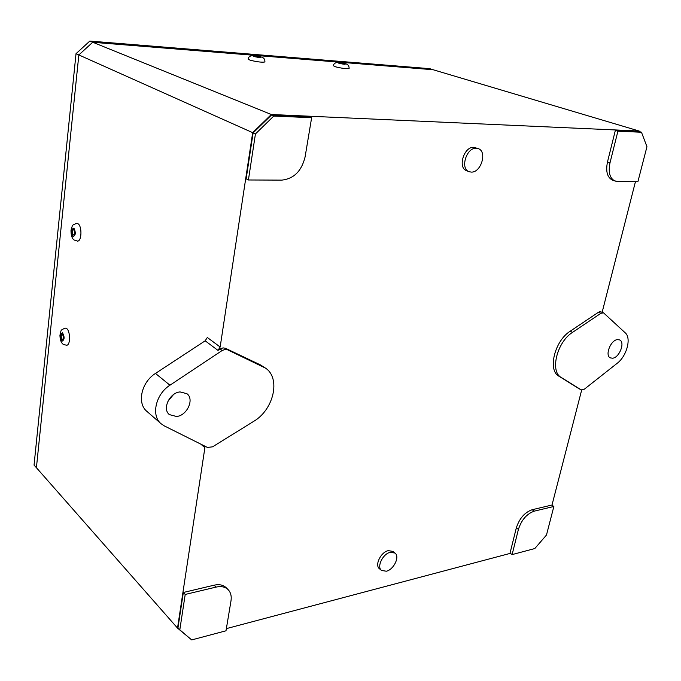 <?xml version="1.0" encoding="UTF-8"?>
<svg xmlns="http://www.w3.org/2000/svg" width="681" height="681" viewBox="0 0 681 681"><rect width="100%" height="100%" fill="white"/><g stroke="black" fill="none" stroke-linecap="round" stroke-linejoin="round"><path stroke-width="1.02" d="M73.727 229.795C74.901 231.915 74.85 233.651 73.582 234.996L73.148 234.86C71.982 232.749 72.033 231.021 73.293 229.659L73.727 229.795M72.952 236.537C70.884 231.898 71.207 229.088 73.923 228.109C76.008 232.766 75.685 235.575 72.952 236.537M77.668 241.117L74.076 240.001C71.965 238.435 70.943 235.2 71.003 230.28C72.867 224.5 71.488 225.454 76.681 223.368L78.111 223.811C82.137 226.347 81.754 241.014 77.668 241.117L77.319 241.125M62.414 334.456C63.665 336.363 63.716 338.057 62.567 339.538L62.209 339.478C60.967 337.58 60.915 335.886 62.048 334.397L62.414 334.456M62.141 341.147C59.902 337.069 60.013 334.277 62.482 332.779C64.729 336.874 64.618 339.666 62.141 341.147M66.823 345.241L63.639 344.603C61.307 343.241 60.073 340.117 59.937 335.222C61.477 329.468 60.09 330.523 65.104 328.123L66.253 328.319C70.288 330.013 70.773 344.816 66.823 345.241L66.415 345.284M343.488 63.563L339.436 63.052L343.488 63.563M339.002 63.333C337.257 62.405 339.121 62.499 344.603 63.622C346.374 64.55 344.501 64.457 339.002 63.333M335.58 66.832L333.29 65.699C334.49 60.779 340.883 62.737 345.267 63.673C347.88 64.184 349.166 65.802 349.106 68.526C346.629 68.968 342.117 68.406 335.58 66.832M258.984 56.812L254.575 56.276L258.984 56.812M253.919 56.54C252.472 55.595 254.575 55.706 260.244 56.872C261.725 57.825 259.623 57.715 253.919 56.54M250.191 60.226L248.148 59.119C248.897 54.684 253.528 55.263 261.044 56.957C263.743 57.553 265.037 59.23 264.909 61.971C262.083 62.507 257.171 61.92 250.191 60.226M600.88 313.311L598.531 312.204L600.14 311.575L603.536 312.843L600.88 313.311L572.525 332.371C556.956 342.015 549.729 371.554 561.204 377.427L581.233 389.89L584.332 389.2L617.148 363.322C626.716 356.231 631.619 338.091 625.26 332.856L603.536 312.843M222.185 350.494L220.091 348.987L223.045 347.88L225.42 348.263L227.522 349.779L225.147 349.396L222.185 350.494L169.952 385.208C155.66 394.154 150.85 415.665 161.125 423.769L164.308 425.897L207.416 447.434L212.583 446.83L253.613 421.403C273.762 409.758 281.032 378.108 265.42 368.072L227.522 349.779M476.3 148.254C466.442 147.351 459.888 168.803 469.073 171.68L471.226 172.097C481.092 172.821 487.528 151.437 478.232 148.62L476.3 148.254M478.232 148.62L473.806 147.326C463.957 146.415 457.419 167.824 466.604 170.701L469.073 171.68M390.341 552.291C382.884 553.704 376.465 566.933 381.513 570.448L386.314 571.223C393.788 569.699 400.087 556.53 394.989 553.049L390.341 552.291M394.989 553.049L392.937 551.406L388.289 550.648C380.841 552.053 374.439 565.247 379.479 568.771L381.513 570.448M617.497 339.606L619.608 339.921C625.413 342.185 619.404 357.755 612.577 358.215L610.355 357.883C604.592 355.61 610.678 339.955 617.497 339.606M180.073 391.924L186.926 393.695C194.604 399.168 187.13 415.589 176.583 416.5L169.407 414.618C161.908 409.043 169.595 392.639 180.073 391.924M173.451 394.631L167.918 401.228M220.159 347.012L217.971 350.392L205.16 340.815L207.313 337.487L220.159 347.012L252.685 132.659L76.025 53.68L34.05 465.114L36.416 467.719L78.843 54.948L92.684 42.282L433.09 69.726L429.66 68.653L89.815 41.073L271.327 114.502L639.144 131.024L639.357 131.586M89.815 41.073L76.025 53.68M205.16 340.815L155.472 373.435C141.359 382.152 136.711 403.331 146.934 411.409L161.125 423.769M253.119 132.906L246.147 178.831L248.412 179.98L281.781 180.124C293.834 178.788 301.606 171.076 305.079 156.996L311.634 117.719L309.242 116.757L271.43 115.072L253.119 132.906L255.435 133.944L248.412 179.98M607.486 161.95C605.562 171.544 607.316 177.656 612.755 180.295L617.752 181.614L637.893 181.708L646.95 146.713L641.476 132.242L638.923 131.45L615.343 130.403L607.486 161.95L610.006 162.81C608.073 172.421 609.818 178.55 615.258 181.189M516.317 527.911L510.043 553.1L512.121 554.589L534.798 548.554L546.477 535.028L553.866 506.468L551.738 505.081L532.176 509.72C524.668 512.384 519.382 518.445 516.317 527.911L518.42 529.367L512.121 554.589M228.101 589.618L226.194 587.72C223.24 584.911 219.214 584.068 214.115 585.183L183.334 592.487L177.971 627.814L179.81 629.84L191.693 639.927L225.998 630.793L230.978 600.991C231.719 596.19 230.757 592.402 228.101 589.618C225.156 586.818 221.121 585.975 216.013 587.107L185.206 594.453L183.334 592.487M602.166 312.196L635.441 181.699M252.685 132.659L271.327 114.502M220.091 348.987L217.971 350.392M265.42 368.072L260.534 364.956L225.42 348.263M204.777 446.115L204.896 447.647L200.793 444.131M189.795 638.318L177.52 628.095L204.896 447.647M510.367 553.338L226.364 628.623M581.668 390.06L551.95 505.225M579.071 388.723L581.14 389.838M598.531 312.204L570.201 331.213C554.64 340.832 547.447 370.328 558.931 376.201L578.884 388.621M639.144 131.024L433.09 69.726M177.52 628.095L36.416 467.719M185.206 594.453L179.81 629.84M553.866 506.468L534.296 511.142C526.788 513.806 521.493 519.884 518.42 529.367M641.476 132.242L617.905 131.203L615.343 130.403M617.905 131.203L610.006 162.81M311.634 117.719L273.779 116.051L271.43 115.072M273.779 116.051L255.435 133.944M155.472 373.435L169.952 385.208M561.204 377.427L558.931 376.201M572.525 332.371L570.201 331.213M262.662 366.463L260.534 364.956M216.013 587.107L214.115 585.183M534.296 511.142L532.176 509.72M578.978 388.672L581.233 389.89"/></g></svg>
